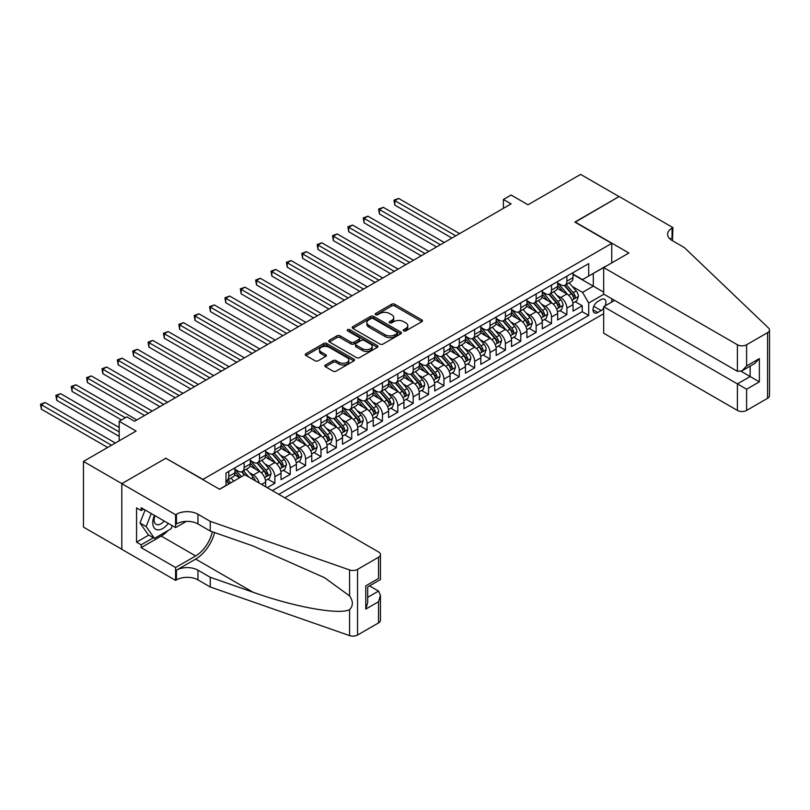 <?xml version="1.0" encoding="UTF-8"?>
<svg xmlns="http://www.w3.org/2000/svg" width="810" height="810" viewBox="0 0 810 810"><rect width="100%" height="100%" fill="white"/><g stroke="black" fill="none" stroke-linecap="round" stroke-linejoin="round"><path stroke-width="1.21" d="M403.704 330.895A1.488 0.861 0 0 0 405.82 330.895L421.848 321.641A2.136 1.235 0 0 0 422.466 320.77A2.136 1.235 0 0 0 421.848 319.899L394.693 304.226A2.136 1.235 0 0 0 391.675 304.226L375.648 313.48A1.488 0.861 0 0 0 375.212 314.088A1.488 0.861 0 0 0 375.648 314.695A1.488 0.861 0 0 0 377.754 314.695L379.829 313.5A6.824 3.939 0 0 1 389.488 313.5L391.746 314.807A6.824 3.939 0 0 1 393.751 317.601A6.824 3.939 0 0 1 391.746 320.385L389.671 321.58A1.488 0.861 0 0 0 389.235 322.188A1.488 0.861 0 0 0 389.671 322.795A1.488 0.861 0 0 0 391.787 322.795L393.862 321.6A6.824 3.939 0 0 1 403.512 321.6L405.78 322.906A6.824 3.939 0 0 1 407.774 325.691A6.824 3.939 0 0 1 405.78 328.485L403.704 329.68A1.488 0.861 0 0 0 403.269 330.288A1.488 0.861 0 0 0 403.704 330.895L403.704 329.68M325.448 365.016A2.136 1.235 0 0 0 324.82 365.887A2.136 1.235 0 0 0 325.448 366.758L333.062 371.162A2.136 1.235 0 0 0 336.079 371.162L353.889 360.885A2.136 1.235 0 0 0 354.507 360.015A2.136 1.235 0 0 0 353.889 359.144L326.734 343.46A2.136 1.235 0 0 0 323.716 343.46L305.917 353.737A2.136 1.235 0 0 0 305.289 354.608A2.136 1.235 0 0 0 305.917 355.479L315.12 360.794A2.136 1.235 0 0 0 318.127 360.794L325.752 356.4A2.136 1.235 0 0 0 326.379 355.529A2.136 1.235 0 0 0 325.752 354.658L321.185 352.016A5.71 3.291 0 0 1 319.515 349.687A5.71 3.291 0 0 1 323.038 346.65A5.71 3.291 0 0 1 329.255 347.358L347.136 357.686A5.71 3.291 0 0 1 348.806 360.015A5.71 3.291 0 0 1 345.283 363.052A5.71 3.291 0 0 1 339.066 362.343L336.079 360.622A2.136 1.235 0 0 0 333.062 360.622L325.448 365.016L325.448 366.758L333.062 362.394L333.062 360.622M166.06 458.379L202.945 479.409L611.753 243.385L574.867 222.092L619.053 196.577L580.628 174.403L527.988 204.788L511.09 195.028L503.405 199.462L511.09 203.897L134.551 421.291L126.876 416.856L119.191 421.291L119.191 440.812M166.06 458.116L121.875 483.621L83.46 461.437L136.09 431.052L119.191 421.291M379.981 344.068A2.136 1.235 0 0 0 382.998 344.068L400.798 333.791A2.136 1.235 0 0 0 401.426 332.92A2.136 1.235 0 0 0 400.798 332.049L373.643 316.376A2.136 1.235 0 0 0 370.626 316.376L352.826 326.653A2.136 1.235 0 0 0 352.208 327.524A2.136 1.235 0 0 0 352.826 328.394L379.981 344.068M348.219 331.219A1.488 0.861 0 0 1 349.738 331.432L349.738 329.66L377.339 345.597A2.136 1.235 0 0 1 377.966 346.467A2.136 1.235 0 0 1 377.339 347.338L359.539 357.615A2.136 1.235 0 0 1 356.522 357.615L329.366 341.942L329.366 340.2A2.136 1.235 0 0 0 328.749 341.071A2.136 1.235 0 0 0 329.366 341.942M329.366 340.2L336.99 335.796A2.136 1.235 0 0 1 340.008 335.796L351.013 342.154A2.136 1.235 0 0 0 354.031 342.154L359.093 339.238A2.136 1.235 0 0 0 359.711 338.367A2.136 1.235 0 0 0 359.093 337.497L347.622 330.875A1.488 0.861 0 0 1 347.186 330.267A1.488 0.861 0 0 1 348.108 329.467A1.488 0.861 0 0 1 349.738 329.66M121.804 549.241L83.46 527.097L83.46 461.437M267.189 487.66L274.873 483.226L267.877 479.186M264.87 463.867L268.728 466.094A8.697 5.022 60 0 1 274.873 476.746L281.019 473.202L281.019 479.672L290.243 474.346L283.247 470.316M280.23 454.997L284.097 457.225A8.697 5.022 60 0 1 290.243 467.876L296.389 464.322L296.389 470.802L305.613 465.477L298.617 461.437M295.599 446.128L299.457 448.355A8.697 5.022 60 0 1 305.613 458.997L311.759 455.453L311.759 461.933L320.973 456.607L313.986 452.567M310.969 437.248L314.827 439.476A8.697 5.022 60 0 1 320.973 450.127L327.129 446.583L327.129 453.053L336.342 447.727L329.356 443.698M326.339 428.379L330.197 430.606A8.697 5.022 60 0 1 336.342 441.258L342.498 437.704L342.498 444.184L351.712 438.858L344.726 434.818M341.709 419.509L345.566 421.737A8.697 5.022 60 0 1 351.712 432.378L357.858 428.834L357.858 435.314L367.082 429.988L360.096 425.949M357.078 410.63L360.936 412.857A8.697 5.022 60 0 1 367.082 423.508L373.228 419.955L373.228 426.435L382.452 421.109L375.455 417.079M372.448 401.76L376.306 403.987A8.697 5.022 60 0 1 382.452 414.639L388.597 411.085L388.597 417.565L397.821 412.239L390.825 408.2M387.818 392.891L391.675 395.118A8.697 5.022 60 0 1 397.821 405.759L403.967 402.216L403.967 408.696L413.191 403.37L406.195 399.33M403.188 384.011L407.045 386.238A8.697 5.022 60 0 1 413.191 396.89L419.337 393.336L419.337 399.816L428.561 394.49L421.565 390.46M418.547 375.141L422.415 377.369A8.697 5.022 60 0 1 428.561 388.02L434.707 384.466L434.707 390.947L443.931 385.621L436.934 381.581M433.917 366.272L437.775 368.499A8.697 5.022 60 0 1 443.931 379.141L450.076 375.597L450.076 382.067L459.29 376.751L452.304 372.711M449.287 357.392L453.144 359.62A8.697 5.022 60 0 1 459.29 370.271L465.446 366.717L465.446 373.197L474.66 367.872L467.674 363.842M464.656 348.523L468.514 350.75A8.697 5.022 60 0 1 474.66 361.402L480.816 357.848L480.816 364.328L490.03 359.002L483.043 354.962M480.026 339.653L483.884 341.881A8.697 5.022 60 0 1 490.03 352.522L496.176 348.978L496.176 355.448L505.399 350.133L498.413 346.093M495.396 330.774L499.254 333.001A8.697 5.022 60 0 1 505.399 343.653L511.545 340.099L511.545 346.579L520.769 341.253L513.773 337.223M510.766 321.904L514.623 324.132A8.697 5.022 60 0 1 520.769 334.783L526.915 331.229L526.915 337.709L536.139 332.383L529.143 328.344M526.135 313.035L529.993 315.262A8.697 5.022 60 0 1 536.139 325.904L542.285 322.36L542.285 328.83L551.509 323.514L544.512 319.474M541.505 304.155L545.363 306.382A8.697 5.022 60 0 1 551.509 317.034L557.655 313.48L557.655 319.96L566.878 314.634L566.878 308.164A8.697 5.022 -120 0 0 560.733 297.513L556.865 295.285M559.882 310.605L566.878 314.634M239.679 477.718L234.627 474.812M265.65 486.769L265.65 482.071A8.697 5.022 -120 0 0 259.504 471.42L249.996 465.932M259.139 483.013A8.697 5.022 60 0 0 253.358 474.974L249.5 472.746M281.019 473.202A8.697 5.022 -120 0 0 274.873 462.55L265.366 457.063M296.389 464.322A8.697 5.022 -120 0 0 290.243 453.681L280.736 448.193M311.759 455.453A8.697 5.022 -120 0 0 305.613 444.801L296.106 439.314M327.129 446.583A8.697 5.022 -120 0 0 320.973 435.932L311.475 430.444M342.498 437.704A8.697 5.022 -120 0 0 336.342 427.062L326.845 421.575M357.858 428.834A8.697 5.022 -120 0 0 351.712 418.183L342.215 412.695M373.228 419.955A8.697 5.022 -120 0 0 367.082 409.313L357.575 403.825M388.597 411.085A8.697 5.022 -120 0 0 382.452 400.444L372.944 394.956M403.967 402.216A8.697 5.022 -120 0 0 397.821 391.564L388.314 386.076M419.337 393.336A8.697 5.022 -120 0 0 413.191 382.695L403.684 377.207M434.707 384.466A8.697 5.022 -120 0 0 428.561 373.815L419.053 368.337M450.076 375.597A8.697 5.022 -120 0 0 443.931 364.945L434.423 359.458M465.446 366.717A8.697 5.022 -120 0 0 459.29 356.076L449.793 350.588M480.816 357.848A8.697 5.022 -120 0 0 474.66 347.196L465.163 341.709M496.176 348.978A8.697 5.022 -120 0 0 490.03 338.327L480.533 332.839M511.545 340.099A8.697 5.022 -120 0 0 505.399 329.457L495.892 323.97M526.915 331.229A8.697 5.022 -120 0 0 520.769 320.578L511.262 315.09M542.285 322.36A8.697 5.022 -120 0 0 536.139 311.708L526.632 306.22M557.655 313.48A8.697 5.022 -120 0 0 551.509 302.839L542.001 297.351M605.08 305.886A6.733 3.888 120 0 0 604.513 299.224A6.733 3.888 120 0 0 601.152 299.548L597.77 301.502A6.733 3.888 120 0 0 593.365 307.446A6.733 3.888 120 0 0 594.398 312.842A6.733 3.888 120 0 0 597.77 312.508L601.152 310.554A6.733 3.888 120 0 0 603.683 308.245M284.786 497.816L603.683 313.703M611.753 243.385L611.753 262.906M611.753 298.758L611.753 302.039M278.792 494.363L588.698 315.434L588.698 303.011L582.552 292.369L572.235 286.416M219.469 489.21L226 485.443L226 473.02L588.698 263.615L588.698 276.038L605.607 266.46M603.916 294.233L588.698 303.011M234.91 469.294L237.988 471.066A8.697 5.022 60 0 0 242.332 471.501L248.478 467.947A8.697 5.022 -120 0 0 250.28 463.968L250.28 458.997M250.28 460.424L253.358 462.196A8.697 5.022 60 0 0 257.702 462.621L263.847 459.078A8.697 5.022 -120 0 0 265.65 455.099L265.65 450.127M265.65 451.545L268.728 453.327A8.697 5.022 60 0 0 273.071 453.752L279.217 450.208A8.697 5.022 -120 0 0 281.019 446.219L281.019 441.258M281.019 442.675L284.097 444.447A8.697 5.022 60 0 0 288.441 444.882L294.587 441.328A8.697 5.022 -120 0 0 296.389 437.349L296.389 432.378M296.389 433.806L299.457 435.577A8.697 5.022 60 0 0 303.811 436.003L309.957 432.459A8.697 5.022 -120 0 0 311.759 428.48L311.759 423.508M311.759 424.926L314.827 426.698A8.697 5.022 60 0 0 319.18 427.133L325.326 423.579A8.697 5.022 -120 0 0 327.129 419.6L327.129 414.639M327.129 416.056L330.197 417.828A8.697 5.022 60 0 0 334.55 418.264L340.696 414.71A8.697 5.022 -120 0 0 342.498 410.731L342.498 405.759M342.498 407.187L345.566 408.959A8.697 5.022 60 0 0 349.91 409.384L356.066 405.84A8.697 5.022 -120 0 0 357.858 401.861L357.858 396.89M357.858 398.307L360.936 400.079A8.697 5.022 60 0 0 365.28 400.515L371.425 396.961A8.697 5.022 -120 0 0 373.228 392.982L373.228 388.02M373.228 389.438L376.306 391.21A8.697 5.022 60 0 0 380.649 391.645L386.795 388.091A8.697 5.022 -120 0 0 388.597 384.112L388.597 379.141M388.597 380.558L391.675 382.34A8.697 5.022 60 0 0 396.019 382.766L402.165 379.222A8.697 5.022 -120 0 0 403.967 375.243L403.967 370.271M403.967 371.689L407.045 373.461A8.697 5.022 60 0 0 411.389 373.896L417.535 370.342A8.697 5.022 -120 0 0 419.337 366.363L419.337 361.402M419.337 362.819L422.415 364.591A8.697 5.022 60 0 0 426.759 365.026L432.904 361.473A8.697 5.022 -120 0 0 434.707 357.493L434.707 352.522M434.707 353.94L437.775 355.722A8.697 5.022 60 0 0 442.128 356.147L448.274 352.603A8.697 5.022 -120 0 0 450.076 348.624L450.076 343.653M450.076 345.07L453.144 346.842A8.697 5.022 60 0 0 457.498 347.277L463.644 343.724A8.697 5.022 -120 0 0 465.446 339.744L465.446 334.783M465.446 336.201L468.514 337.973A8.697 5.022 60 0 0 472.868 338.408L479.014 334.854A8.697 5.022 -120 0 0 480.816 330.875L480.816 325.904M480.816 327.321L483.884 329.103A8.697 5.022 60 0 0 488.227 329.528L494.383 325.984A8.697 5.022 -120 0 0 496.176 322.005L496.176 317.034M496.176 318.451L499.254 320.223A8.697 5.022 60 0 0 503.597 320.659L509.743 317.105A8.697 5.022 -120 0 0 511.545 313.126L511.545 308.154M511.545 309.582L514.623 311.354A8.697 5.022 60 0 0 518.967 311.789L525.113 308.235A8.697 5.022 -120 0 0 526.915 304.256L526.915 299.285M526.915 300.702L529.993 302.484A8.697 5.022 60 0 0 534.337 302.91L540.483 299.366A8.697 5.022 -120 0 0 542.285 295.387L542.285 290.415M542.285 291.833L545.363 293.605A8.697 5.022 60 0 0 549.706 294.04L555.852 290.486A8.697 5.022 -120 0 0 557.655 286.507L557.655 281.536M272.332 490.637L582.248 311.708L582.248 305.765L573.024 311.091L573.024 304.611A8.697 5.022 -120 0 0 566.878 293.959L557.371 288.471M557.655 282.963L560.733 284.735A8.697 5.022 -120 0 0 565.076 285.16A8.697 5.022 -120 0 0 566.878 281.181L566.878 276.22M565.076 285.16L571.222 281.617A8.697 5.022 -120 0 0 573.024 277.638L573.024 272.666M228.764 471.42L228.764 476.391A8.697 5.022 60 0 1 226.962 480.37A8.697 5.022 60 0 1 226 480.725M226.962 480.37L233.108 476.827A8.697 5.022 -120 0 0 234.91 472.837L234.91 467.876M244.134 462.55L244.134 467.522A8.697 5.022 60 0 1 242.332 471.501M259.504 453.681L259.504 458.642A8.697 5.022 60 0 1 257.702 462.621M274.873 444.801L274.873 449.773A8.697 5.022 60 0 1 273.071 453.752M290.243 435.932L290.243 440.903A8.697 5.022 60 0 1 288.441 444.882M305.613 427.062L305.613 432.024A8.697 5.022 60 0 1 303.811 436.003M320.973 418.183L320.973 423.154A8.697 5.022 60 0 1 319.18 427.133M336.342 409.313L336.342 414.285A8.697 5.022 60 0 1 334.55 418.264M351.712 400.434L351.712 405.405A8.697 5.022 60 0 1 349.91 409.384M367.082 391.564L367.082 396.535A8.697 5.022 60 0 1 365.28 400.515M382.452 382.695L382.452 387.666A8.697 5.022 60 0 1 380.649 391.645M397.821 373.815L397.821 378.786A8.697 5.022 60 0 1 396.019 382.766M413.191 364.945L413.191 369.917A8.697 5.022 60 0 1 411.389 373.896M428.561 356.076L428.561 361.047A8.697 5.022 60 0 1 426.759 365.026M443.931 347.196L443.931 352.168A8.697 5.022 60 0 1 442.128 356.147M459.29 338.327L459.29 343.298A8.697 5.022 60 0 1 457.498 347.277M474.66 329.457L474.66 334.419A8.697 5.022 60 0 1 472.868 338.408M490.03 320.578L490.03 325.549A8.697 5.022 60 0 1 488.227 329.528M505.399 311.708L505.399 316.68A8.697 5.022 60 0 1 503.597 320.659M520.769 302.839L520.769 307.8A8.697 5.022 60 0 1 518.967 311.789M536.139 293.959L536.139 298.93A8.697 5.022 60 0 1 534.337 302.91M551.509 285.09L551.509 290.061A8.697 5.022 60 0 1 549.706 294.04M551.509 317.034L551.509 323.514M536.139 325.904L536.139 332.383M520.769 334.783L520.769 341.253M505.399 343.653L505.399 350.133M490.03 352.522L490.03 359.002M474.66 361.402L474.66 367.872M459.29 370.271L459.29 376.751M443.931 379.141L443.931 385.621M428.561 388.02L428.561 394.49M413.191 396.89L413.191 403.37M397.821 405.759L397.821 412.239M382.452 414.639L382.452 421.109M367.082 423.508L367.082 429.988M351.712 432.378L351.712 438.858M336.342 441.258L336.342 447.727M320.973 450.127L320.973 456.607M305.613 458.997L305.613 465.477M290.243 467.876L290.243 474.346M274.873 476.746L274.873 483.226M582.552 292.369L593.305 286.153L593.305 273.375L605.607 266.277M573.024 274.438L603.683 292.147M573.024 274.084L582.552 279.592L588.698 276.038M503.405 199.462L503.405 208.342M575.252 301.725L582.248 305.765M582.248 311.708L588.698 315.434M404.301 331.108L405.78 330.257A6.824 3.939 0 0 0 407.774 327.473L407.774 325.691M393.751 317.601L393.751 319.373A6.824 3.939 0 0 1 391.746 322.157L390.268 323.008M421.818 321.661L394.693 305.998A2.136 1.235 0 0 0 391.675 305.998L376.245 314.908M400.768 333.811L373.643 318.148A2.136 1.235 0 0 0 370.626 318.148L352.856 328.414M397.032 333.538A1.488 0.861 0 0 0 397.467 332.92A1.488 0.861 0 0 0 397.032 332.313L373.197 318.553A1.488 0.861 0 0 0 371.081 318.553L368.894 319.818A6.824 3.939 0 0 0 366.9 322.603A6.824 3.939 0 0 0 368.894 325.387L385.185 334.793A6.824 3.939 0 0 0 394.845 334.793L397.032 333.538L397.032 335.31A1.488 0.861 0 0 0 397.467 334.702L397.467 332.92M366.9 322.603L366.9 324.375A6.824 3.939 0 0 0 368.894 327.169L368.894 325.387M397.032 335.31L394.845 336.575A6.824 3.939 0 0 1 385.185 336.575L368.894 327.169M329.397 341.952L336.99 337.578L336.99 335.796M359.711 338.367L359.711 340.139A2.136 1.235 0 0 1 359.093 341.01L354.031 343.936A2.136 1.235 0 0 1 351.013 343.936L340.008 337.578A2.136 1.235 0 0 0 336.99 337.578M349.738 331.432L377.318 347.358M362.445 348.756A5.71 3.291 0 0 0 368.661 349.464A5.71 3.291 0 0 0 372.185 346.427A5.71 3.291 0 0 0 370.514 344.098L364.216 340.463A2.136 1.235 0 0 0 361.199 340.463L356.147 343.379A2.136 1.235 0 0 0 355.519 344.25A2.136 1.235 0 0 0 356.147 345.121L362.445 348.756L362.445 350.527A5.71 3.291 0 0 0 368.661 351.246A5.71 3.291 0 0 0 372.185 348.199L372.185 346.427M355.519 344.25L355.519 346.022A2.136 1.235 0 0 0 356.147 346.893L356.147 345.121M362.445 350.527L356.147 346.893M348.806 360.015L348.806 361.786A5.71 3.291 0 0 1 345.283 364.834A5.71 3.291 0 0 1 339.066 364.115L336.079 362.394A2.136 1.235 0 0 0 333.062 362.394M319.515 349.687L319.515 351.469A5.71 3.291 0 0 0 321.185 353.798L321.185 352.016M325.721 356.41L321.185 353.798M353.889 359.144L353.889 360.885L326.734 345.242A2.136 1.235 0 0 0 323.716 345.242L305.937 355.499L305.917 353.737M572.893 303.092L576.862 300.793L578.401 296.359A5.761 3.321 -120 0 0 576.163 290.952L569.136 282.822M567.729 294.526L559.406 284.887A16.625 9.598 -120 0 0 557.655 283.054M563.163 291.823L558.505 286.426A13.8 7.968 -120 0 0 557.655 285.495M459.604 233.624L398.662 198.45L394.824 200.667L394.824 205.102L451.919 238.059M564.297 285.474L571.394 293.696A5.761 3.321 60 0 1 573.45 297.665C574.31 298.829 574.928 298.475 575.292 296.602A5.761 3.321 -120 0 0 573.237 292.633L566.22 284.502M564.712 285.343L572.346 294.182A2.936 1.691 60 0 1 573.085 295.326L575.292 296.602M573.45 297.665L573.865 298.353M394.824 205.102L393.974 200.171L455.757 235.842M393.974 200.171L398.662 198.45M154.447 515.383A14.124 8.161 120 0 0 157.758 529.861A14.124 8.161 120 0 0 168.298 523.381M154.923 515.656A9.669 5.589 120 0 0 156.107 524.313A9.669 5.589 120 0 0 157.515 524.748A9.669 5.589 120 0 0 164.187 521.002M172.267 525.67L171.052 528.788L154.457 538.366L148.311 534.823L140.019 523.017L145.081 509.976M154.457 538.366L146.165 526.561L151.227 513.52M140.019 523.017L146.165 526.561M614.598 300.399L603.683 306.696L603.683 333.224L737.394 410.417L737.394 383.889L750.151 376.528L750.151 366.13M603.683 306.696L746.607 389.215L746.607 410.417L767.586 398.307L767.586 332.647A6.521 3.767 0 0 0 769.5 329.984A6.521 3.767 0 0 0 768.558 328.04L684.369 247.597L672.077 240.499A15.218 8.788 180 0 1 667.622 234.292A15.218 8.788 180 0 1 672.077 228.076L672.918 227.59L619.134 196.536L575.1 222.223M575.1 221.96L628.884 253.014L603.683 267.563L737.394 344.756A6.521 3.767 0 0 0 746.607 344.756L767.586 332.647M672.918 227.59L672.462 240.722M603.683 267.563L603.683 294.091L737.394 371.294L737.394 344.756M769.5 329.984L769.5 395.644A6.521 3.767 180 0 1 767.586 398.307M746.607 410.417A6.521 3.767 180 0 1 737.394 410.417M670.154 239.152A15.218 8.788 180 0 1 672.077 237.796L672.077 228.076M741.079 371.294L759.365 381.854L746.607 389.215M746.607 344.756L746.607 365.968L742 370.838L737.394 371.294M746.607 365.968L759.365 358.607L754.758 363.467L742 370.838M244.822 474.751L378.533 551.944A6.521 3.767 -0 0 1 380.447 554.607A6.521 3.767 -0 0 1 378.533 557.27L357.554 569.379L357.554 635.04A6.521 3.767 180 0 1 349.576 635.597L210.246 586.997L197.954 579.899A15.218 8.788 -0 0 0 176.438 579.899L175.588 580.385L121.804 549.332L121.804 483.671L165.827 458.247L219.621 489.301L244.822 474.751M210.246 586.997L210.246 577.277L252.963 592.181C293.797 606.903 339.42 615.144 349.576 609.636C353.271 605.85 353.271 601.273 349.576 595.907L324.506 577.682L252.963 545.95L210.246 531.046L197.954 523.948A15.218 8.788 -0 0 0 176.438 523.948L176.438 514.239L175.588 514.725L121.804 483.671M210.246 531.046L210.246 521.336L197.954 514.239A15.218 8.788 -0 0 0 176.438 514.239M252.963 592.181L195.645 559.092L176.438 570.179A15.218 8.788 -0 0 1 197.954 570.179L210.246 577.277M378.533 622.93L378.533 601.719L380.447 595.299L380.447 620.268A6.521 3.767 180 0 1 378.533 622.93L357.554 635.04M349.576 595.907L349.576 569.936L210.246 521.336M167.994 530.55A24.452 14.114 -60 0 1 161.22 536.058L141.163 547.641L141.163 544.806L153.384 537.749M143.623 509.136L141.163 510.553L136.556 507.89L136.556 542.143L141.163 544.806M141.163 510.553L141.163 507.708L175.588 527.594L175.588 514.725M175.588 580.385L175.588 567.516L195.645 555.933A24.452 14.114 120 0 0 212.291 531.765M141.163 547.641L175.588 567.516M369.532 585.873L378.533 591.077L380.447 595.299M195.645 559.092A28.309 16.342 120 0 0 214.579 532.555M186.32 521.397L175.588 527.594M349.576 569.936A6.521 3.767 -0 0 0 357.554 569.379M136.556 542.143L148.777 535.086M378.533 601.719L365.776 609.09L367.689 602.66L367.689 586.946L380.447 579.575L380.447 554.607M365.776 609.09L365.776 585.843C368.267 587.28 368.267 587.28 365.776 585.843L378.533 578.472C381.024 579.909 381.024 579.909 378.533 578.472L378.533 557.27M557.523 311.961L561.492 309.673L563.031 305.228A5.761 3.321 -120 0 0 560.793 299.822L553.767 291.691M552.359 303.396L544.037 293.757A16.625 9.598 -120 0 0 542.285 291.924M547.793 300.692L543.135 295.296A13.8 7.968 -120 0 0 542.285 294.374M444.234 242.504L383.302 207.319L379.455 209.537L379.455 213.972L436.55 246.939M548.927 294.354L556.024 302.575A5.761 3.321 60 0 1 558.08 306.544C558.94 307.699 559.558 307.344 559.923 305.481A5.761 3.321 -120 0 0 557.867 301.512L550.851 293.382M549.342 294.212L556.976 303.051A2.936 1.691 60 0 1 557.715 304.195L559.923 305.481M558.08 306.544L558.495 307.223M379.455 213.972L378.614 209.051L440.387 244.721M378.614 209.051L383.302 207.319M542.153 320.831L546.132 318.543L547.661 314.108A5.761 3.321 -120 0 0 545.424 308.701L538.397 300.571M536.99 312.275L528.667 302.626A16.625 9.598 -120 0 0 526.915 300.804M532.423 309.562L527.766 304.175A13.8 7.968 -120 0 0 526.915 303.244M428.865 251.373L367.932 216.189L364.085 218.406L364.085 222.841L421.18 255.808M533.557 303.224L540.655 311.445A5.761 3.321 60 0 1 542.71 315.414C543.581 316.568 544.188 316.214 544.553 314.351A5.761 3.321 -120 0 0 542.497 310.382L535.481 302.251M533.972 303.092L541.606 311.921A2.936 1.691 60 0 1 542.346 313.075L544.553 314.351M542.71 315.414L543.125 316.092M364.085 222.841L363.244 217.92L425.027 253.591M363.244 217.92L367.932 216.189M526.784 329.71L530.763 327.412L532.292 322.977A5.761 3.321 -120 0 0 530.054 317.571L523.027 309.44M521.62 321.145L513.297 311.506A16.625 9.598 -120 0 0 511.545 309.673M517.053 318.441L512.396 313.045A13.8 7.968 -120 0 0 511.545 312.113M413.495 260.243L352.563 225.069L348.715 227.286L348.715 231.721L405.81 264.678M518.187 312.093L525.285 320.325A5.761 3.321 60 0 1 527.34 324.283C528.211 325.448 528.819 325.093 529.183 323.22A5.761 3.321 -120 0 0 527.128 319.251L520.111 311.121M518.603 311.961L526.237 320.8A2.936 1.691 60 0 1 526.976 321.945L529.183 323.22M527.34 324.283L527.766 324.972M348.715 231.721L347.875 226.79L409.658 262.46M347.875 226.79L352.563 225.069M511.424 338.58L515.393 336.292L516.932 331.847A5.761 3.321 -120 0 0 514.684 326.44L507.657 318.31M506.26 330.014L497.927 320.375A16.625 9.598 -120 0 0 496.176 318.543M501.684 327.311L497.026 321.914A13.8 7.968 -120 0 0 496.176 320.993M398.125 269.123L337.193 233.938L333.345 236.155L333.345 240.59L390.44 273.557M502.818 320.973L509.915 329.194A5.761 3.321 60 0 1 511.971 333.163C512.841 334.317 513.449 333.963 513.813 332.1A5.761 3.321 -120 0 0 511.768 328.131L504.741 320.001M503.233 320.831L510.867 329.67A2.936 1.691 60 0 1 511.606 330.814L513.813 332.1M511.971 333.163L512.396 333.841M333.345 240.59L332.505 235.669L394.288 271.34M332.505 235.669L337.193 233.938M496.054 347.45L500.023 345.161L501.562 340.726A5.761 3.321 -120 0 0 499.314 335.32L492.298 327.189M490.89 338.894L482.558 329.245A16.625 9.598 -120 0 0 480.816 327.422M486.324 336.18L481.666 330.794A13.8 7.968 -120 0 0 480.816 329.862M382.755 277.992L321.823 242.808L317.986 245.025L317.986 249.47L375.07 282.427M487.448 329.842L494.556 338.064A5.761 3.321 60 0 1 496.601 342.033C497.472 343.187 498.089 342.832 498.454 340.969A5.761 3.321 -120 0 0 496.398 337L489.372 328.87M487.863 329.71L495.497 338.539A2.936 1.691 60 0 1 496.236 339.694L498.454 340.969M496.601 342.033L497.026 342.721M317.986 249.47L317.135 244.539L378.918 280.209M317.135 244.539L321.823 242.808M480.684 356.329L484.653 354.031L486.192 349.596A5.761 3.321 -120 0 0 483.945 344.189L476.928 336.059M475.521 347.763L467.188 338.124A16.625 9.598 -120 0 0 465.446 336.292M470.954 345.06L466.297 339.663A13.8 7.968 -120 0 0 465.446 338.742M367.386 286.861L306.453 251.687L302.616 253.905L302.616 258.339L359.711 291.296M472.078 338.712L479.186 346.943A5.761 3.321 60 0 1 481.231 350.902C482.102 352.067 482.719 351.712 483.084 349.839A5.761 3.321 -120 0 0 481.029 345.87L474.002 337.74M472.493 338.58L480.127 347.419A2.936 1.691 60 0 1 480.867 348.563L483.084 349.839M481.231 350.902L481.656 351.591M302.616 258.339L301.766 253.409L363.548 289.079M301.766 253.409L306.453 251.687M465.315 365.199L469.284 362.91L470.823 358.466A5.761 3.321 -120 0 0 468.575 353.059L461.558 344.928M460.151 356.633L451.818 346.994A16.625 9.598 -120 0 0 450.076 345.161M455.584 353.929L450.927 348.533A13.8 7.968 -120 0 0 450.076 347.611M352.026 295.741L291.084 260.557L287.246 262.774L287.246 267.209L344.341 300.176M456.708 347.591L463.816 355.813A5.761 3.321 60 0 1 465.871 359.782C466.732 360.936 467.35 360.582 467.714 358.719A5.761 3.321 -120 0 0 465.659 354.75L458.632 346.619M457.134 347.45L464.758 356.289A2.936 1.691 60 0 1 465.497 357.443L467.714 358.719M465.871 359.782L466.287 360.46M287.246 267.209L286.396 262.288L348.178 297.958M286.396 262.288L291.084 260.557M449.945 374.068L453.914 371.78L455.453 367.345A5.761 3.321 -120 0 0 453.205 361.938L446.188 353.808M444.781 365.512L436.448 355.863A16.625 9.598 -120 0 0 434.707 354.041M440.215 362.799L435.557 357.412A13.8 7.968 -120 0 0 434.707 356.481M336.656 304.611L275.714 269.426L271.876 271.644L271.876 276.089L328.971 309.045M441.339 356.461L448.446 364.682A5.761 3.321 60 0 1 450.502 368.651C451.362 369.816 451.98 369.451 452.344 367.588A5.761 3.321 -120 0 0 450.289 363.619L443.272 355.489M441.764 356.329L449.388 365.168A2.936 1.691 60 0 1 450.127 366.312L452.344 367.588M450.502 368.651L450.917 369.34M271.876 276.089L271.026 271.158L332.809 306.828M271.026 271.158L275.714 269.426M434.575 382.948L438.544 380.649L440.083 376.215A5.761 3.321 -120 0 0 437.845 370.808L430.819 362.677M429.411 374.382L421.089 364.743A16.625 9.598 -120 0 0 419.337 362.91M424.845 371.679L420.188 366.282A13.8 7.968 -120 0 0 419.337 365.361M321.286 313.48L260.344 278.306L256.507 280.523L256.507 284.958L313.602 317.915M425.979 365.33L433.077 373.562A5.761 3.321 60 0 1 435.132 377.521C435.993 378.685 436.61 378.331 436.975 376.458A5.761 3.321 -120 0 0 434.919 372.489L427.903 364.358M426.394 365.199L434.028 374.038A2.936 1.691 60 0 1 434.767 375.182L436.975 376.458M435.132 377.521L435.547 378.209M256.507 284.958L255.656 280.037L317.439 315.697M255.656 280.037L260.344 278.306M419.205 391.817L423.174 389.529L424.713 385.084A5.761 3.321 -120 0 0 422.476 379.677L415.449 371.547M414.042 383.251L405.719 373.613A16.625 9.598 -120 0 0 403.967 371.79M409.475 380.548L404.818 375.151A13.8 7.968 -120 0 0 403.967 374.23M305.917 322.36L244.984 287.175L241.137 289.393L241.137 293.827L298.232 326.794M410.609 374.21L417.707 382.431A5.761 3.321 60 0 1 419.762 386.4C420.623 387.555 421.24 387.2 421.605 385.337A5.761 3.321 -120 0 0 419.55 381.368L412.533 373.238M411.024 374.078L418.659 382.907A2.936 1.691 60 0 1 419.398 384.061L421.605 385.337M419.762 386.4L420.177 387.079M241.137 293.827L240.297 288.907L302.069 324.577M240.297 288.907L244.984 287.175M403.836 400.687L407.815 398.399L409.344 393.964A5.761 3.321 -120 0 0 407.106 388.557L400.079 380.427M398.672 392.131L390.349 382.482A16.625 9.598 -120 0 0 388.597 380.659M394.106 389.418L389.448 384.031A13.8 7.968 -120 0 0 388.597 383.1M290.547 331.229L229.615 296.045L225.767 298.262L225.767 302.707L282.862 335.664M395.24 383.079L402.337 391.301A5.761 3.321 60 0 1 404.392 395.27C405.263 396.434 405.871 396.08 406.235 394.207A5.761 3.321 -120 0 0 404.18 390.238L397.163 382.107M395.655 382.948L403.289 391.787A2.936 1.691 60 0 1 404.028 392.931L406.235 394.207M404.392 395.27L404.808 395.958M225.767 302.707L224.927 297.776L286.71 333.447M224.927 297.776L229.615 296.045M388.466 409.566L392.445 407.268L393.974 402.833A5.761 3.321 -120 0 0 391.736 397.426L384.709 389.296M383.302 401.001L374.979 391.362A16.625 9.598 -120 0 0 373.228 389.529M378.736 398.297L374.078 392.901A13.8 7.968 -120 0 0 373.228 391.979M275.177 340.099L214.245 304.925L210.398 307.142L210.398 311.577L267.492 344.544M379.87 391.949L386.967 400.18A5.761 3.321 60 0 1 389.023 404.149C389.893 405.304 390.501 404.949 390.865 403.076A5.761 3.321 -120 0 0 388.81 399.107L381.793 390.987M380.285 391.817L387.919 400.656A2.936 1.691 60 0 1 388.658 401.8L390.865 403.076M389.023 404.149L389.448 404.828M210.398 311.577L209.557 306.656L271.34 342.316M209.557 306.656L214.245 304.925M373.106 418.436L377.075 416.148L378.614 411.703A5.761 3.321 -120 0 0 376.367 406.296L369.34 398.166M367.942 409.87L359.61 400.231A16.625 9.598 -120 0 0 357.858 398.409M363.366 407.167L358.708 401.78A13.8 7.968 -120 0 0 357.858 400.849M259.808 348.978L198.875 313.794L195.028 316.011L195.028 320.446L252.123 353.413M364.5 400.828L371.598 409.05A5.761 3.321 60 0 1 373.653 413.019C374.524 414.173 375.131 413.819 375.496 411.956A5.761 3.321 -120 0 0 373.45 407.987L366.424 399.856M364.915 400.697L372.549 409.526A2.936 1.691 60 0 1 373.288 410.68L375.496 411.956M373.653 413.019L374.078 413.697M195.028 320.446L194.187 315.525L255.97 351.196M194.187 315.525L198.875 313.794M357.736 427.305L361.705 425.017L363.244 420.582A5.761 3.321 -120 0 0 360.997 415.176L353.98 407.045M352.573 418.75L344.24 409.101A16.625 9.598 -120 0 0 342.498 407.278M348.006 416.036L343.349 410.65A13.8 7.968 -120 0 0 342.498 409.718M244.438 357.848L183.506 322.663L179.658 324.881L179.658 329.326L236.753 362.283M349.13 409.698L356.238 417.919A5.761 3.321 60 0 1 358.283 421.888C359.154 423.053 359.772 422.699 360.136 420.825A5.761 3.321 -120 0 0 358.081 416.856L351.054 408.726M349.545 409.566L357.18 418.406A2.936 1.691 60 0 1 357.919 419.55L360.136 420.825M358.283 421.888L358.708 422.577M179.658 329.326L178.818 324.395L240.6 360.065M178.818 324.395L183.506 322.663M342.367 436.185L346.336 433.887L347.875 429.452A5.761 3.321 -120 0 0 345.627 424.045L338.61 415.915M337.203 427.619L328.87 417.98A16.625 9.598 -120 0 0 327.129 416.148M332.637 424.916L327.979 419.519A13.8 7.968 -120 0 0 327.129 418.598M229.068 366.717L168.136 331.543L164.298 333.76L164.298 338.195L221.383 371.162M333.76 418.578L340.868 426.799A5.761 3.321 60 0 1 342.913 430.768C343.784 431.922 344.402 431.568 344.766 429.695A5.761 3.321 -120 0 0 342.711 425.736L335.684 417.606M334.176 418.436L341.81 427.275A2.936 1.691 60 0 1 342.549 428.419L344.766 429.695M342.913 430.768L343.339 431.446M164.298 338.195L163.448 333.274L225.231 368.935M163.448 333.274L168.136 331.543M326.997 445.054L330.966 442.766L332.505 438.321A5.761 3.321 -120 0 0 330.257 432.915L323.241 424.784M321.833 436.489L313.5 426.85A16.625 9.598 -120 0 0 311.759 425.027M317.267 433.785L312.609 428.399A13.8 7.968 -120 0 0 311.759 427.467M213.708 375.597L152.766 340.413L148.929 342.63L148.929 347.065L206.023 380.032M318.391 427.447L325.498 435.669A5.761 3.321 60 0 1 327.554 439.638C328.414 440.792 329.032 440.438 329.397 438.575A5.761 3.321 -120 0 0 327.341 434.606L320.315 426.475M318.816 427.315L326.44 436.144A2.936 1.691 60 0 1 327.179 437.299L329.397 438.575M327.554 439.638L327.969 440.316M148.929 347.065L148.078 342.144L209.861 377.814M148.078 342.144L152.766 340.413M311.627 453.924L315.596 451.636L317.135 447.201A5.761 3.321 -120 0 0 314.887 441.794L307.871 433.664M306.464 445.368L298.131 435.719A16.625 9.598 -120 0 0 296.389 433.897M301.897 442.665L297.24 437.268A13.8 7.968 -120 0 0 296.389 436.337M198.339 384.466L137.396 349.282L133.559 351.5L133.559 355.944L190.654 388.901M303.021 436.317L310.129 444.538A5.761 3.321 60 0 1 312.184 448.507C313.045 449.671 313.662 449.317 314.027 447.444A5.761 3.321 -120 0 0 311.971 443.475L304.955 435.345M303.446 436.185L311.07 445.024A2.936 1.691 60 0 1 311.809 446.168L314.027 447.444M312.184 448.507L312.599 449.196M133.559 355.944L132.708 351.013L194.491 386.684M132.708 351.013L137.396 349.282M296.257 462.804L300.226 460.505L301.766 456.07A5.761 3.321 -120 0 0 299.528 450.664L292.501 442.533M291.094 454.238L282.771 444.599A16.625 9.598 -120 0 0 281.019 442.766M286.527 451.534L281.87 446.138A13.8 7.968 -120 0 0 281.019 445.216M182.969 393.336L122.026 358.162L118.189 360.379L118.189 364.814L175.284 397.781M287.661 445.196L294.759 453.418A5.761 3.321 60 0 1 296.814 457.387C297.675 458.541 298.293 458.187 298.657 456.313A5.761 3.321 -120 0 0 296.602 452.355L289.585 444.224M288.076 445.054L295.711 453.894A2.936 1.691 60 0 1 296.45 455.038L298.657 456.313M296.814 457.387L297.229 458.065M118.189 364.814L117.339 359.893L179.121 395.563M117.339 359.893L122.026 358.162M280.888 471.673L284.857 469.385L286.396 464.95A5.761 3.321 -120 0 0 284.158 459.533L277.131 451.403M275.724 463.107L267.401 453.468A16.625 9.598 -120 0 0 265.65 451.646M271.158 460.404L266.5 455.017A13.8 7.968 -120 0 0 265.65 454.086M167.599 402.216L106.667 367.031L102.819 369.249L102.819 373.683L159.914 406.65M272.292 454.066L279.389 462.287A5.761 3.321 60 0 1 281.445 466.256C282.305 467.41 282.923 467.056 283.287 465.193A5.761 3.321 -120 0 0 281.232 461.224L274.215 453.094M272.707 453.934L280.341 462.763A2.936 1.691 60 0 1 281.08 463.917L283.287 465.193M281.445 466.256L281.86 466.935M102.819 373.683L101.979 368.763L163.752 404.433M101.979 368.763L106.667 367.031M265.518 480.553L269.497 478.254L271.026 473.82A5.761 3.321 -120 0 0 268.788 468.413L261.762 460.283M260.354 471.987L252.031 462.348A16.625 9.598 -120 0 0 250.28 460.515M255.788 469.284L251.13 463.887A13.8 7.968 -120 0 0 250.28 462.955M152.229 411.085L91.297 375.901L87.45 378.128L87.45 382.563L144.544 415.52M256.922 462.935L264.019 471.157A5.761 3.321 60 0 1 266.075 475.126C266.946 476.29 267.553 475.936 267.918 474.063A5.761 3.321 -120 0 0 265.862 470.094L258.846 461.963M257.337 462.804L264.971 471.643A2.936 1.691 60 0 1 265.71 472.787L267.918 474.063M266.075 475.126L266.49 475.814M87.45 382.563L86.609 377.632L148.392 413.302M86.609 377.632L91.297 375.901M255.363 480.826A5.761 3.321 -120 0 0 253.419 477.282L246.392 469.152M241.41 476.715L236.662 471.217A16.625 9.598 -120 0 0 234.91 469.385M239.922 477.576L235.761 472.757A13.8 7.968 -120 0 0 234.91 471.835M136.86 419.955L75.927 384.78L72.08 386.998L72.08 391.433L121.49 419.955M248.873 477.08L243.476 470.843M241.967 471.673L244.691 474.832M241.552 471.815L244.336 475.035M72.08 391.433L71.239 386.512L125.337 417.737M71.239 386.512L75.927 384.78M233.725 481.16L231.022 478.022M119.191 427.498L60.558 393.65L56.71 395.867L56.71 400.302L119.191 436.377M230.809 482.841L228.106 479.712M226.597 480.553L229.321 483.702M226.182 480.684L228.967 483.904M56.71 400.302L55.87 395.381L119.191 431.943M55.87 395.381L60.558 393.65M115.344 443.029L45.188 402.519L41.34 404.747L41.34 409.182L107.659 447.464M41.34 409.182L40.5 404.251L111.507 445.247M40.5 404.251L45.188 402.519M253.358 474.974L259.504 471.42M268.728 466.094L274.873 462.55M284.097 457.225L290.243 453.681M299.457 448.355L305.613 444.801M314.827 439.476L320.973 435.932M330.197 430.606L336.342 427.062M345.566 421.737L351.712 418.183M360.936 412.857L367.082 409.313M376.306 403.987L382.452 400.444M391.675 395.118L397.821 391.564M407.045 386.238L413.191 382.695M422.415 377.369L428.561 373.815M437.775 368.499L443.931 364.945M453.144 359.62L459.29 356.076M468.514 350.75L474.66 347.196M483.884 341.881L490.03 338.327M499.254 333.001L505.399 329.457M514.623 324.132L520.769 320.578M529.993 315.262L536.139 311.708M545.363 306.382L551.509 302.839M560.733 297.513L566.878 293.959M566.878 281.181L573.024 277.638M228.764 476.391L234.91 472.837M244.134 467.522L250.28 463.968M259.504 458.642L265.65 455.099M274.873 449.773L281.019 446.219M290.243 440.903L296.389 437.349M305.613 432.024L311.759 428.48M320.973 423.154L327.129 419.6M336.342 414.285L342.498 410.731M351.712 405.405L357.858 401.861M367.082 396.535L373.228 392.982M382.452 387.666L388.597 384.112M397.821 378.786L403.967 375.243M413.191 369.917L419.337 366.363M428.561 361.047L434.707 357.493M443.931 352.168L450.076 348.624M459.29 343.298L465.446 339.744M474.66 334.419L480.816 330.875M490.03 325.549L496.176 322.005M505.399 316.68L511.545 313.126M520.769 307.8L526.915 304.256M536.139 298.93L542.285 295.387M551.509 290.061L557.655 286.507M566.878 308.164L573.024 304.611M261.579 484.421L265.65 482.071M593.781 306.301L601.152 310.554M593.001 309.754L597.77 312.508M405.78 330.257L405.78 328.485M389.671 322.795L389.671 321.58M391.746 322.157L391.746 320.385M375.648 314.695L375.648 313.48M391.675 305.998L391.675 304.226M394.693 305.998L394.693 304.226M421.848 321.641L421.848 319.899M352.826 328.394L352.826 326.653M370.626 318.148L370.626 316.376M373.643 318.148L373.643 316.376M400.798 333.791L400.798 332.049M385.185 336.575L385.185 334.793M394.845 336.575L394.845 334.793M340.008 337.578L340.008 335.796M351.013 343.936L351.013 342.154M354.031 343.936L354.031 342.154M359.093 341.01L359.093 339.238M377.339 347.338L377.339 345.597M336.079 362.394L336.079 360.622M339.066 364.115L339.066 362.343M325.752 356.4L325.752 354.658M323.716 345.242L323.716 343.46M326.734 345.242L326.734 343.46M572.012 300.135L578.36 296.47M559.406 284.887L560.196 284.421M573.237 292.633L576.163 290.952M568.65 295.285L571.394 293.696M759.365 358.607L759.365 381.854M197.954 523.948L197.954 514.239M197.954 570.179L197.954 579.899M349.576 635.597L349.576 609.636M176.438 570.179L176.438 579.899M161.22 536.058L195.645 555.933M367.689 597.335L378.533 591.077M556.642 309.005L562.99 305.34M544.037 293.757L544.826 293.301M557.867 301.512L560.793 299.822M553.281 304.155L556.024 302.575M541.283 317.884L547.631 314.219M528.667 302.626L529.456 302.171M542.497 310.382L545.424 308.701M537.911 313.035L540.655 311.445M525.913 326.754L532.261 323.089M513.297 311.506L514.087 311.05M527.128 319.251L530.054 317.571M522.541 321.904L525.285 320.325M510.543 335.623L516.891 331.958M497.927 320.375L498.717 319.92M511.768 328.131L514.684 326.44M507.171 330.784L509.915 329.194M495.173 344.503L501.522 340.838M482.558 329.245L483.347 328.789M496.398 337L499.314 335.32M491.802 339.653L494.556 338.064M479.803 353.373L486.152 349.707M467.188 338.124L467.977 337.669M481.029 345.87L483.945 344.189M476.432 348.523L479.186 346.943M464.434 362.242L470.782 358.577M451.818 346.994L452.618 346.538M465.659 354.75L468.575 353.059M461.062 357.402L463.816 355.813M449.064 371.122L455.412 367.457M436.448 355.863L437.248 355.408M450.289 363.619L453.205 361.938M445.702 366.272L448.446 364.682M433.694 379.991L440.043 376.326M421.089 364.743L421.878 364.287M434.919 372.489L437.845 370.808M430.333 375.141L433.077 373.562M418.325 388.861L424.673 385.195M405.719 373.613L406.509 373.157M419.55 381.368L422.476 379.677M414.963 384.021L417.707 382.431M402.965 397.74L409.313 394.075M390.349 382.482L391.139 382.026M404.18 390.238L407.106 388.557M399.593 392.891L402.337 391.301M387.595 406.61L393.943 402.945M374.979 391.362L375.769 390.906M388.81 399.107L391.736 397.426M384.224 401.76L386.967 400.18M372.225 415.479L378.574 411.814M359.61 400.231L360.399 399.775M373.45 407.987L376.367 406.296M368.854 410.64L371.598 409.05M356.856 424.359L363.204 420.694M344.24 409.101L345.03 408.645M358.081 416.856L360.997 415.176M353.484 419.509L356.238 417.919M341.486 433.228L347.834 429.563M328.87 417.98L329.66 417.525M342.711 425.736L345.627 424.045M338.114 428.379L340.868 426.799M326.116 442.098L332.464 438.433M313.5 426.85L314.3 426.394M327.341 434.606L330.257 432.915M322.744 437.258L325.498 435.669M310.746 450.978L317.095 447.312M298.131 435.719L298.93 435.264M311.971 443.475L314.887 441.794M307.385 446.128L310.129 444.538M295.377 459.847L301.725 456.182M282.771 444.599L283.561 444.143M296.602 452.355L299.528 450.664M292.015 454.997L294.759 453.418M280.007 468.717L286.355 465.061M267.401 453.468L268.191 453.013M281.232 461.224L284.158 459.533M276.645 463.877L279.389 462.287M264.647 477.596L270.996 473.931M252.031 462.348L252.821 461.882M265.862 470.094L268.788 468.413M261.276 472.746L264.019 471.157M236.662 471.217L237.452 470.762M251.313 478.497L253.419 477.282"/></g></svg>
